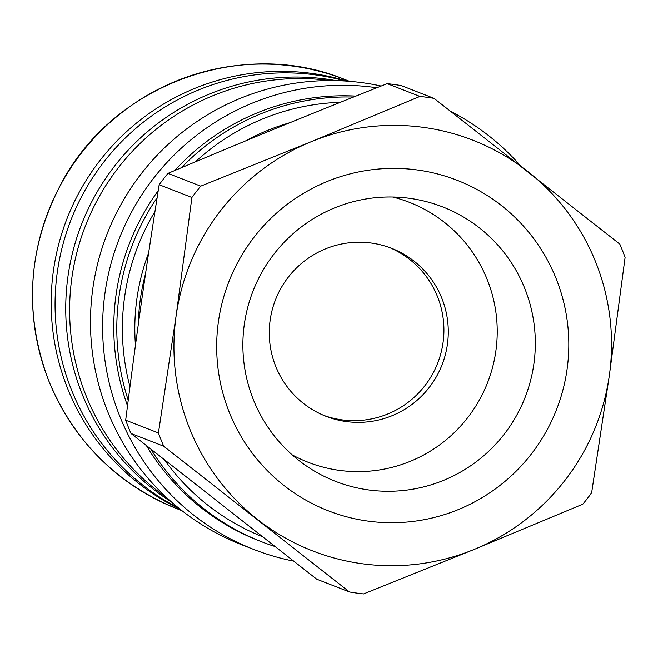 <?xml version="1.0" encoding="UTF-8"?>
<svg xmlns="http://www.w3.org/2000/svg" width="658" height="658" viewBox="0 0 658 658"><rect width="100%" height="100%" fill="white"/><g stroke="black" fill="none" stroke-linecap="round" stroke-linejoin="round"><path stroke-width="0.99" d="M323.835 415.428A90.171 89.414 111.3 0 0 418.735 392.867A90.171 89.414 111.3 0 0 437.488 296.594A90.171 89.414 111.3 0 0 389.355 247.474M145.558 273.662A208.907 207.13 111.3 0 0 138.344 324.172M441.855 298.296A90.171 89.414 111.3 0 0 391.543 248.296A90.171 89.414 111.3 0 0 275.48 299.809A90.171 89.414 111.3 0 0 326.006 416.308A90.171 89.414 111.3 0 0 422.28 395.417A90.171 89.414 111.3 0 0 441.855 298.296M292.078 454.785A139.48 138.303 111.3 0 0 450.565 436.073A139.48 138.303 111.3 0 0 487.282 279.699A139.48 138.303 111.3 0 0 392.629 197.013M524.821 288.574A147.31 146.06 111.3 0 0 408.651 198.198A147.31 146.06 111.3 0 0 253.026 291.05A147.31 146.06 111.3 0 0 304.662 464.754A147.31 146.06 111.3 0 0 479.707 459.095A147.31 146.06 111.3 0 0 524.821 288.574M556.158 278.663A177.372 175.867 111.3 0 0 254.276 236.921A177.372 175.867 111.3 0 0 367.789 521.078A177.372 175.867 111.3 0 0 556.158 278.663M158.43 432.956L125.686 420.191C136.996 330.941 145.237 272.93 159.17 184.717L191.906 197.482L176.147 315.601A220.43 218.555 111.3 0 0 257.582 519.491A220.43 218.555 111.3 0 0 474.179 549.438A220.43 218.555 111.3 0 0 609.333 375.504A220.43 218.555 111.3 0 0 527.897 171.615A220.43 218.555 111.3 0 0 311.3 141.667A220.43 218.555 111.3 0 0 176.147 315.601L158.43 432.956A250.484 248.362 111.3 0 0 163.735 446.239L349.48 591.978A250.484 248.362 111.3 0 0 363.594 593.927L474.179 549.438L582.815 504.192A250.484 248.362 111.3 0 0 591.624 492.858L609.333 375.504L625.1 257.385A250.484 248.362 111.3 0 0 619.795 244.102L434.041 98.371A250.484 248.362 111.3 0 0 419.936 96.422L311.3 141.667L200.706 186.156L167.971 173.383C249.267 139.06 303.272 116.951 387.2 83.648L419.936 96.422M434.041 98.371L401.306 85.598A250.484 248.362 111.3 0 0 387.2 83.648M349.48 591.978L316.745 579.205L130.991 433.466L163.735 446.239M125.686 420.191A250.484 248.362 111.3 0 0 130.991 433.466M167.971 173.383A250.484 248.362 111.3 0 0 159.17 184.717M200.706 186.156A250.484 248.362 111.3 0 0 191.906 197.482M520.634 165.923A240.466 238.426 111.3 0 0 450.895 111.473M376.82 87.761A240.466 238.426 111.3 0 0 132.801 209.779A240.466 238.426 111.3 0 0 225.11 535.974A240.466 238.426 111.3 0 0 253.914 549.512A240.466 238.426 111.3 0 0 293.443 561.085M381.179 86.033A240.466 238.426 111.3 0 0 120.669 205.041A240.466 238.426 111.3 0 0 212.978 531.245A240.466 238.426 111.3 0 0 241.782 544.783L253.914 549.512M347.185 81.14A230.448 228.491 111.3 0 0 69.542 212.402A230.448 228.491 111.3 0 0 168.571 503.263A230.448 228.491 111.3 0 0 180.177 509.267M345.442 81.024A230.448 228.491 111.3 0 0 72.29 216.646A230.448 228.491 111.3 0 0 172.454 504.776A230.448 228.491 111.3 0 0 178.811 508.173M336.016 80.621A230.448 228.491 111.3 0 0 81.617 224.181A230.448 228.491 111.3 0 0 171.598 502.087M329.855 80.564A230.448 228.491 111.3 0 0 85.499 225.694A230.448 228.491 111.3 0 0 167.025 497.958M146.495 445.746A230.448 228.491 111.3 0 0 231.164 527.683A230.448 228.491 111.3 0 0 258.767 540.654L261.802 541.838A230.448 228.491 111.3 0 0 274.575 546.379M355.896 96.093A230.448 228.491 111.3 0 0 174.666 170.554M158.224 190.68A230.448 228.491 111.3 0 0 127.512 405.797M150.953 449.274A230.448 228.491 111.3 0 0 234.199 528.859A230.448 228.491 111.3 0 0 261.802 541.838M353.494 97.055A230.448 228.491 111.3 0 0 181.518 167.667M157.106 197.754A230.448 228.491 111.3 0 0 128.22 400.228M164.582 460.041A225.439 223.523 111.3 0 0 237.225 524.714A225.439 223.523 111.3 0 0 261.876 536.467M340.367 102.311A225.439 223.523 111.3 0 0 195.451 161.802M154.959 211.489A225.439 223.523 111.3 0 0 129.963 386.748M289.874 122.717A212.912 211.111 111.3 0 0 245.714 140.845M148.634 252.878A212.912 211.111 111.3 0 0 135.458 345.244M149.892 495.976A230.448 228.491 111.3 0 0 177.496 508.947C116.869 484.124 73.926 441.345 48.659 380.612C23.491 313.101 27.718 247.342 61.342 183.343C113.447 84.175 242.3 37.013 344.998 79.569A230.448 228.491 111.3 0 0 61.433 183.368A230.448 228.491 111.3 0 0 149.892 495.976M177.496 508.947L181.978 510.698M344.998 79.569L349.48 81.312"/></g></svg>
